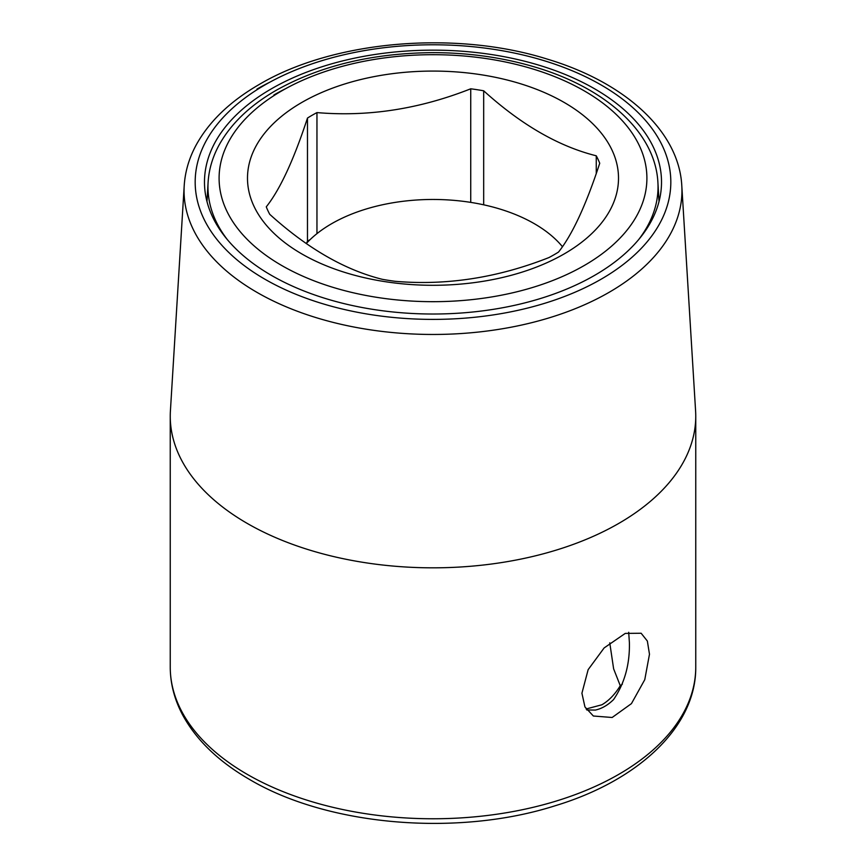 <?xml version="1.0" encoding="UTF-8"?>
<svg xmlns="http://www.w3.org/2000/svg" width="866" height="866" viewBox="0 0 866 866"><rect width="100%" height="100%" fill="white"/><g stroke="black" fill="none" stroke-linecap="round" stroke-linejoin="round"><path stroke-width="1.3" d="M307.473 118.057A170.948 98.692 0 0 1 312.117 115.265A170.948 98.692 0 0 1 316.956 112.591C368.212 116.975 419.48 109.04 470.736 88.797A170.948 98.692 0 0 1 483.683 90.8C521.213 124.78 558.732 146.441 596.263 155.793A170.948 98.692 0 0 1 599.727 163.263C585.99 205.177 572.264 234.773 558.527 252.06A170.948 98.692 0 0 1 553.883 254.842A170.948 98.692 0 0 1 549.044 257.527C497.788 277.77 446.52 285.704 395.264 281.32A170.948 98.692 0 0 1 382.317 279.317C344.787 269.965 307.268 248.304 269.737 214.313A170.948 98.692 0 0 1 266.273 206.844C280.01 189.567 293.736 159.972 307.473 118.057L307.473 241.213L306.499 243.314M301.823 102.448A185.519 107.113 180 0 1 564.177 102.448A185.519 107.113 180 0 1 564.177 253.922A185.519 107.113 180 0 1 301.823 253.922A185.519 107.113 180 0 1 301.823 102.448M596.263 155.793L596.263 173.481M483.683 90.8L483.683 204.809M310.18 239.557A170.948 98.692 0 0 0 307.473 241.213M316.956 112.591L316.956 233.647M470.736 88.797L470.736 202.384M609.761 642.843L613.626 668.844L620.273 685.71C615.022 694.305 608.906 700.659 601.902 704.772L586.109 708.983M620.273 685.71A238.864 137.911 0 0 0 622.394 684.14M562.435 246.68A143.323 82.746 0 0 0 331.656 223.699A143.323 82.746 180 0 0 306.315 243.508M586.769 709.968L595.397 710.066C601.783 708.669 607.835 705.173 613.561 699.587C624.592 683.371 629.863 664.395 629.398 642.637L628.694 632.299M649.478 654.231L644.769 679.669L631.444 703.625L612.143 717.492L593.362 716.009L584.951 706.948L581.92 693.233L588.144 669.656L604.122 647.941L625.252 633.403L641.143 633.252L647.357 641.046L649.478 654.231M184.209 185.649L170.418 410.765A262.755 151.702 0 0 0 170.245 416.124A262.755 151.702 0 0 0 247.211 523.4A262.755 151.702 0 0 0 618.789 523.4A262.755 151.702 0 0 0 695.755 416.124A262.755 151.702 0 0 0 695.582 410.765L681.791 185.649C678.879 130.983 624.722 82.324 547.572 59.202C455.343 30.072 333.269 40.55 259.27 84.446C230.042 101.333 208.944 121.641 195.965 145.38C189.015 158.359 185.097 171.782 184.209 185.649A248.953 143.734 0 0 0 333.681 322.531A248.953 143.734 0 0 0 609.036 292.362A248.953 143.734 0 0 0 681.791 185.649M271.415 88.797A228.516 131.935 180 0 1 516.699 59.321A228.516 131.935 180 0 1 661.375 177.422A228.516 131.935 180 0 1 594.585 275.377A228.516 131.935 0 0 1 341.832 303.068A228.516 131.935 0 0 1 204.625 177.422A228.516 131.935 0 0 1 271.415 88.797M584.247 265.516A213.902 123.492 0 0 0 584.247 90.865A213.902 123.492 0 0 0 281.753 90.865A213.902 123.492 0 0 0 281.753 265.516A213.902 123.492 0 0 0 584.247 265.516M638.675 239.59A225.041 129.922 0 0 0 657.911 182.51C655.367 131.978 604.998 87.379 533.835 66.725C502.258 57.459 468.852 52.761 433.595 52.642C372.867 53.01 320.398 65.567 276.178 90.313C249.7 105.598 230.562 124.044 218.762 145.64C212.419 157.515 208.858 169.801 208.089 182.51A225.041 129.922 0 0 0 227.325 239.59M285.802 88.581A225.041 129.922 0 0 0 273.873 94.989M695.755 416.124L695.755 667.069A262.755 151.702 180 0 1 533.553 807.22A262.755 151.702 180 0 1 247.211 774.334A262.755 151.702 180 0 1 170.245 667.069L170.245 416.124M270.279 81.956A248.953 143.734 0 0 0 256.964 89.101M601.166 279.177A237.814 137.304 0 0 0 601.166 84.998A237.814 137.304 0 0 0 264.834 84.998A237.814 137.304 0 0 0 264.834 279.177A237.814 137.304 0 0 0 601.166 279.177M208.089 182.51L206.985 201.551M657.911 182.51L659.015 201.551M695.755 667.069C696.296 726.477 638.718 780.547 554.944 805.813C457.432 836.924 327.878 825.937 249.516 779.443C218.416 761.463 196.052 739.835 182.434 714.569C174.369 699.252 170.299 683.415 170.245 667.069"/></g></svg>
